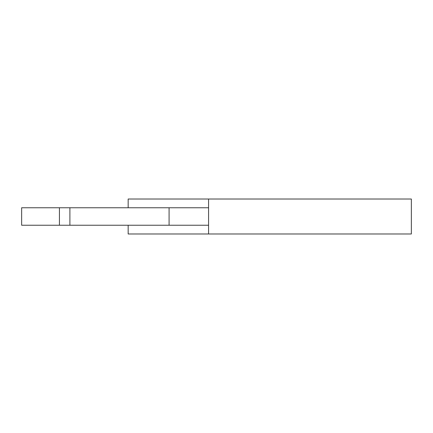 <?xml version="1.0" encoding="UTF-8"?>
<svg xmlns="http://www.w3.org/2000/svg" width="433" height="433" viewBox="0 0 433 433"><rect width="100%" height="100%" fill="white"/><g stroke="black" fill="none" stroke-linecap="round" stroke-linejoin="round"><path stroke-width="0.65" d="M128.163 207.759L128.163 199.018L411.35 199.018L411.35 233.982L208.576 233.982L208.576 199.018M128.163 225.241L128.163 233.982L208.576 233.982M69.897 225.241L21.65 225.241L21.65 207.759L169.087 207.759L169.087 225.241L69.897 225.241L69.897 207.759M59.435 225.241L59.435 207.759M208.576 207.759L169.087 207.759M208.576 225.241L169.087 225.241"/></g></svg>
